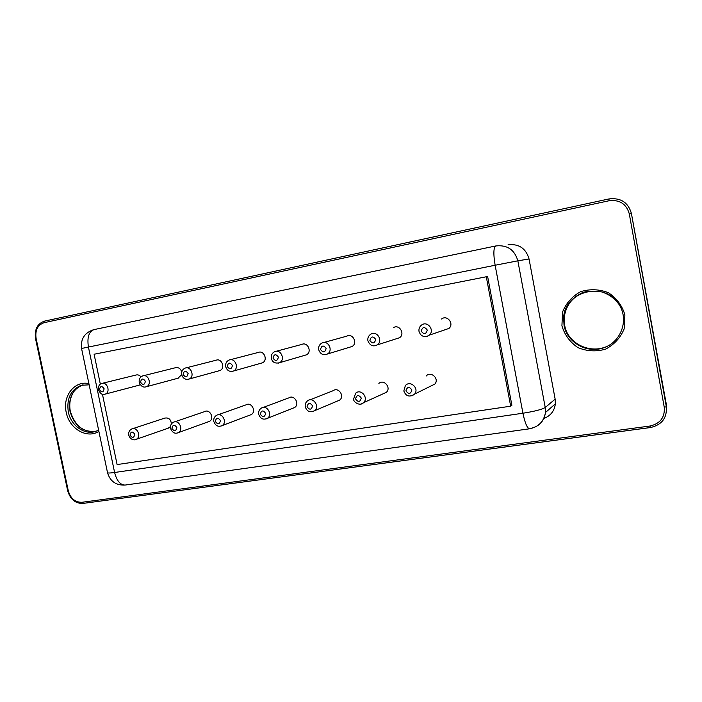 <?xml version="1.0" encoding="UTF-8"?>
<svg xmlns="http://www.w3.org/2000/svg" width="702" height="702" viewBox="0 0 702 702"><rect width="100%" height="100%" fill="white"/><g stroke="black" fill="none" stroke-linecap="round" stroke-linejoin="round"><path stroke-width="1.05" d="M543.892 418.453C550.596 415.847 554.422 410.977 555.37 403.852L555.142 399.113L529.054 258.977C525.947 248.394 518.953 243.655 508.072 244.761M100.333 384.143L94.103 354.238L487.627 276.5L511.881 405.3L510.679 406.186L117.102 464.575L102.457 394.296M94.103 354.238L487.627 276.5M486.293 276.772L510.679 406.186M426.14 376.061C430.712 370.595 439.61 378.668 434.898 384.038L430.8 386.065M378.869 383.415C383.95 378.72 391.558 387.837 386.311 392.357L383.283 393.725M309.907 399.868L333.134 390.707C338.434 386.609 345.068 396.279 339.584 400.14L337.285 401.114M263.075 407.485L288.882 397.867C294.252 394.217 300.149 404.176 294.603 407.537L292.804 408.248M217.98 414.812L246.077 404.835C251.43 401.544 256.765 411.635 251.237 414.601L249.789 415.145M174.526 421.884L204.659 411.6C209.959 408.608 214.847 418.734 209.38 421.393L208.204 421.814M132.608 428.703L164.593 418.164C168.612 417.339 170.893 419.269 171.411 423.973M170.437 426.676L167.971 428.273M441.558 319.006C447.148 314.435 454.527 323.876 448.92 328.448L444.778 329.861M393.462 327.632C399.385 323.841 405.449 334.126 399.438 337.776L396.639 338.671M323.797 342.523L346.876 336.135C352.86 332.862 358.073 343.471 351.974 346.525L349.947 347.139M276.114 351.298L301.807 344.419C307.739 341.505 312.381 352.228 306.326 354.861L304.782 355.309M230.23 359.749L258.239 352.448C264.066 349.807 268.287 360.538 262.329 362.855L261.109 363.206M186.039 367.892L216.111 360.223C221.814 357.801 225.711 368.471 219.884 370.559L218.901 370.832M143.427 375.745L175.368 367.751C178.492 367.12 180.607 368.55 181.721 372.034M181.686 374.631L178.08 378.202M102.308 383.318L135.942 375.043C137.873 374.517 139.558 375.131 140.988 376.886M140.225 384.661L138.584 385.337M608.95 198.938L44.761 321.068L608.967 198.938C620.7 197.56 628.176 202.387 631.405 213.417L666.637 406.107M612.934 342.637C596.2 356.713 567.655 345.989 564.645 325.044L564.268 317.479C565.672 305.958 571.805 297.745 582.678 292.831M98.596 430.019L96.797 430.905C85.591 436.012 70.963 426.132 68.313 411.89C66.453 398.639 70.735 389.785 81.142 385.319L82.854 384.907C75.676 386.512 67.62 396.665 70.305 411.328C75.14 426.263 83.766 432.871 96.174 431.151C83.266 432.704 74.552 426.123 70.042 411.416C68.191 398.201 72.455 389.364 82.854 384.907L83.09 384.836M35.477 338.338C34.433 329.159 37.522 323.403 44.744 321.068L44.173 322.666L609.064 200.754C619.629 199.526 626.368 203.87 629.273 213.803L631.388 213.417L666.654 406.16M609.064 200.754L608.967 198.938C620.691 197.56 628.167 202.387 631.388 213.417L666.338 406.739C667.146 417.953 661.872 424.885 650.5 427.518L649.991 426.026L82.002 502.281C75.167 502.386 70.604 498.552 68.287 490.786L36.065 338.206C35.021 330.08 37.724 324.903 44.173 322.666M650.429 427.527L83.003 503.413L82.002 502.281M564.039 325.359L563.662 317.778C564.399 291.233 604.606 280.695 618.831 304.168C629.132 319.226 621.568 341.418 604.352 347.551C587.302 354.08 567.04 342.743 564.039 325.359M68.287 490.786L67.673 490.759L35.477 338.346L36.065 338.206M629.273 213.803L664.259 407.292C664.987 417.4 660.24 423.648 649.991 426.026M67.682 490.803C70.358 499.455 75.465 503.659 83.003 503.413L650.464 427.544C661.837 424.894 667.128 417.962 666.33 406.748L664.259 407.292M561.925 325.833L562.53 312.1C566.058 303.238 572.069 296.446 580.563 291.699C589.934 288.803 599.218 289.145 608.406 292.725C616.619 298.157 622.112 305.528 624.894 314.838L624.166 328.861C620.428 337.82 614.232 344.585 605.572 349.157C596.147 351.834 586.942 351.316 577.957 347.622C569.98 342.19 564.636 334.924 561.925 325.833M98.877 431.37C86.899 439.162 69.2 428.676 66.225 412.337C62.346 396.156 74.57 380.361 88.891 383.599M529.641 428.782L529.519 428.799C527.158 428.22 524.964 423.025 522.929 413.224C534.547 411.381 541.979 409.477 545.235 407.511L517.848 260.819L495.129 265.242L522.929 413.224L114.601 472.49L88.417 347.034L495.129 265.242C493.252 253.738 493.506 247.306 495.884 245.937L495.945 245.928C507.292 244.77 514.592 249.728 517.848 260.819L529.054 258.977M495.682 245.981L94.173 329.563C88.891 331.405 86.978 337.232 88.417 347.034L81.555 348.49L107.45 472.358C106.897 473.183 109.275 473.227 114.601 472.49C116.734 480.773 120.226 484.968 125.096 485.064L529.519 428.799C538.548 426.974 543.866 421.533 545.48 412.478L545.235 407.511L555.142 399.113M555.37 403.852L545.48 412.478C544.12 421.375 539.004 426.728 530.142 428.51M434.898 384.038L414.61 394.085C409.556 397.437 405.967 396.411 403.825 390.988L405.361 385.6C410.161 379.817 419.55 388.408 414.61 394.085L411.898 395.954M386.311 392.357L363.487 402.711C359.959 406.581 353.106 401.956 353.606 399.043L355.642 393.208C360.968 388.259 368.998 397.946 363.487 402.711L361.381 403.94M339.584 400.14L314.443 410.758C309.942 412.794 306.888 411.477 305.265 406.8C304.896 404.264 305.686 402.246 307.643 400.754C313.189 396.437 320.182 406.695 314.443 410.758L312.767 411.618M294.603 407.537L267.33 418.383C263.215 420.129 260.345 418.761 258.696 414.277C258.327 411.618 259.196 409.573 261.302 408.143C266.909 404.308 273.122 414.856 267.33 418.383L265.97 419.006M251.237 414.601L221.999 425.649C218.182 427.193 215.453 425.798 213.812 421.481C213.434 418.743 214.356 416.69 216.567 415.321C222.148 411.872 227.764 422.543 221.999 425.649L220.876 426.132M209.38 421.393L178.334 432.625C175 434.126 172.402 432.73 170.525 428.422C170.138 425.649 171.086 423.596 173.368 422.279C178.878 419.147 184.021 429.843 178.334 432.625L177.395 432.994M168.954 427.93L136.232 439.32C135.196 440.329 130.353 440.373 128.738 435.126C128.352 432.327 129.317 430.291 131.643 429.019C137.048 426.14 141.813 436.811 136.232 439.32L135.442 439.619M448.92 328.448L429.255 335.17C426.079 337.381 423.113 337.1 420.349 334.327L419.024 331.441C418.655 328.852 419.463 326.746 421.463 325.131C427.342 320.296 435.152 330.335 429.255 335.17L426.614 336.53M399.438 337.776L377.141 344.928C372.99 346.972 369.901 345.577 367.892 340.742C367.506 337.89 368.489 335.696 370.832 334.161C377.053 330.159 383.459 341.075 377.141 344.928L375.245 345.744M351.974 346.525L327.281 354.062C323.174 355.589 320.314 354.133 318.69 349.701C318.304 346.7 319.366 344.489 321.893 343.05C328.167 339.601 333.678 350.851 327.281 354.062L325.833 354.615M306.326 354.861L279.414 362.75C275.026 363.724 272.332 362.241 271.323 358.318C270.937 355.256 272.043 353.045 274.649 351.693C280.861 348.631 285.758 359.986 279.414 362.75L278.273 363.145M262.329 362.855L233.397 371.06C229.58 372.086 227.009 370.612 225.684 366.619C225.289 363.531 226.421 361.337 229.071 360.047C235.161 357.283 239.619 368.629 233.397 371.06L232.467 371.367M219.884 370.559L189.075 379.045C185.442 379.966 182.976 378.492 181.686 374.622C181.291 371.525 182.423 369.357 185.091 368.129C191.032 365.593 195.156 376.869 189.075 379.045L188.303 379.282M178.896 377.983L146.367 386.732C143.305 387.802 140.926 386.346 139.233 382.353C138.838 379.255 139.97 377.123 142.638 375.939C148.42 373.578 152.281 384.757 146.367 386.732L145.709 386.925M139.286 385.152L105.16 394.138C102.913 395.463 100.605 394.015 98.254 389.803C98.324 385.968 99.447 383.862 101.641 383.485C107.257 381.283 110.907 392.33 105.16 394.138L104.589 394.305M405.949 390.9C407.169 386.653 409.152 386.337 411.898 389.952C410.67 394.191 408.687 394.515 405.949 390.9M355.545 398.973C356.695 394.814 358.608 394.506 361.276 398.052C360.117 402.211 358.204 402.518 355.545 398.973M307.046 406.739C308.125 402.667 309.968 402.369 312.557 405.853C311.469 409.924 309.626 410.222 307.046 406.739M260.337 414.215C261.355 410.222 263.127 409.942 265.646 413.364C264.619 417.357 262.846 417.637 260.337 414.215M215.321 421.419C216.286 417.514 217.989 417.234 220.437 420.603C219.472 424.517 217.76 424.789 215.321 421.419M171.911 428.369C172.824 424.534 174.465 424.271 176.843 427.579C175.93 431.414 174.289 431.677 171.911 428.369M130.019 435.082C130.879 431.318 132.467 431.063 134.784 434.319C133.924 438.074 132.336 438.329 130.019 435.082M421.218 331.16C422.464 326.799 424.482 326.43 427.272 330.054C426.017 334.415 423.999 334.784 421.218 331.16M369.893 340.488C371.068 336.223 373.016 335.872 375.719 339.426C374.535 343.69 372.595 344.041 369.893 340.488M320.524 349.464C321.639 345.287 323.508 344.945 326.132 348.446C325.017 352.615 323.148 352.957 320.524 349.464M273.008 358.099C274.052 354.01 275.851 353.685 278.404 357.116C277.351 361.205 275.553 361.539 273.008 358.099M227.229 366.426C228.22 362.416 229.949 362.1 232.432 365.479C231.441 369.48 229.712 369.796 227.229 366.426M183.108 374.447C184.038 370.516 185.705 370.217 188.127 373.534C187.188 377.457 185.512 377.764 183.108 374.447M140.549 382.178C141.418 378.334 143.032 378.036 145.384 381.3C144.507 385.152 142.892 385.442 140.549 382.178M99.465 389.654C100.289 385.872 101.851 385.591 104.133 388.803C103.308 392.576 101.746 392.857 99.465 389.654M618.831 304.168C614.355 298.069 608.458 293.936 601.131 291.751C590.908 290.452 583.739 291.269 579.598 294.199C570.199 299.482 564.891 307.344 563.662 317.778L564.268 317.479L564.654 325.035C566.83 342.041 588.285 354.133 605.221 347.025M81.142 385.319L89.145 384.819M107.546 472.841C110.223 481.423 116.076 485.494 125.096 485.064M93.691 329.668C84.573 332.687 80.528 338.943 81.546 348.455"/></g></svg>
